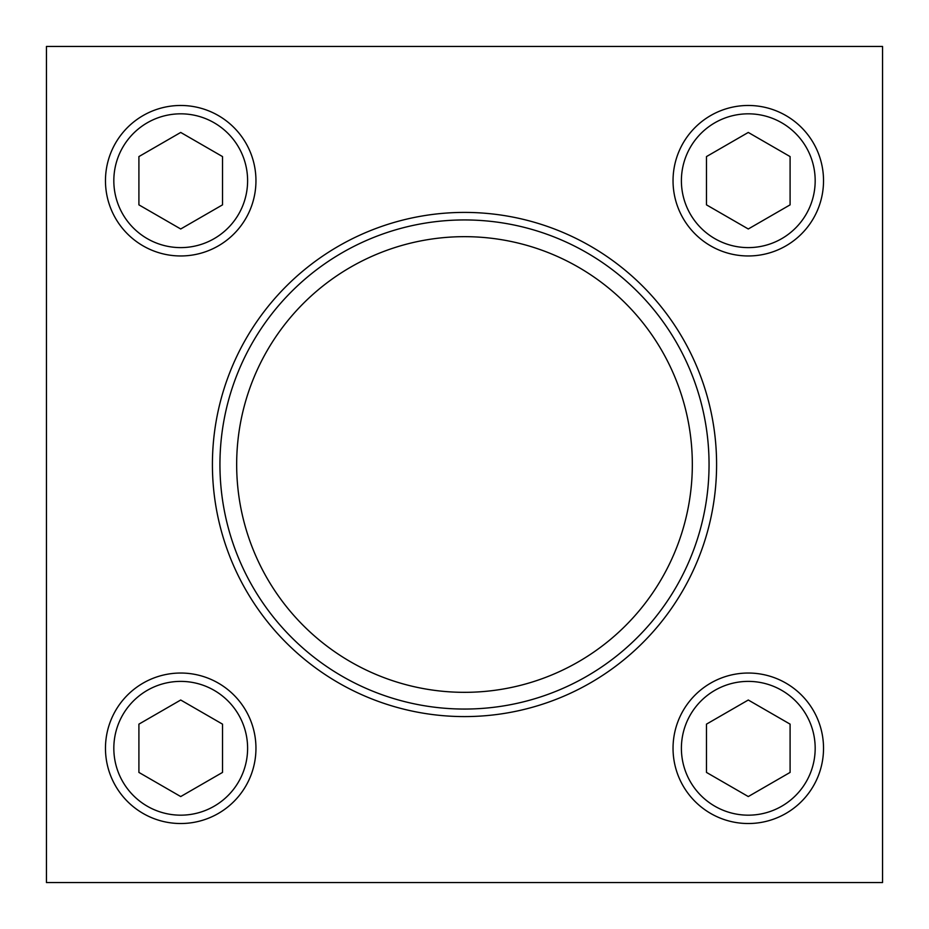 <?xml version="1.0" encoding="UTF-8"?>
<svg xmlns="http://www.w3.org/2000/svg" width="929" height="929" viewBox="0 0 929 929"><rect width="100%" height="100%" fill="white"/><g stroke="black" fill="none" stroke-linecap="round" stroke-linejoin="round"><path stroke-width="1.39" d="M46.45 46.45L46.45 882.55L882.55 882.55L882.55 46.45L46.45 46.45M236.663 464.5A227.837 227.837 0 0 1 578.419 267.192A227.837 227.837 0 0 1 578.419 661.808A227.837 227.837 0 0 1 236.663 464.5M219.941 464.5A244.559 244.559 0 0 1 586.78 252.711A244.559 244.559 0 0 1 586.78 676.289A244.559 244.559 0 0 1 219.941 464.5M212.416 464.5A252.084 252.084 0 0 1 590.542 246.185A252.084 252.084 0 0 1 590.542 682.815A252.084 252.084 0 0 1 212.416 464.5M748.286 228.987L790.091 204.856L790.091 156.583L748.286 132.441L706.481 156.583L706.481 204.856L748.286 228.987M673.037 180.714A75.249 75.249 0 0 1 785.911 115.556A75.249 75.249 0 0 1 785.911 245.883A75.249 75.249 0 0 1 673.037 180.714M180.714 228.987L222.519 204.856L222.519 156.583L180.714 132.441L138.909 156.583L138.909 204.856L180.714 228.987M105.465 180.714A75.249 75.249 0 0 1 218.338 115.556A75.249 75.249 0 0 1 218.338 245.883A75.249 75.249 0 0 1 105.465 180.714M180.714 796.559L222.519 772.417L222.519 724.144L180.714 700.013L138.909 724.144L138.909 772.417L180.714 796.559M105.465 748.286A75.249 75.249 0 0 1 218.338 683.117A75.249 75.249 0 0 1 218.338 813.444A75.249 75.249 0 0 1 105.465 748.286M748.286 796.559L790.091 772.417L790.091 724.144L748.286 700.013L706.481 724.144L706.481 772.417L748.286 796.559M673.037 748.286A75.249 75.249 0 0 1 785.911 683.117A75.249 75.249 0 0 1 785.911 813.444A75.249 75.249 0 0 1 673.037 748.286M681.398 180.714A66.888 66.888 0 0 1 781.73 122.791A66.888 66.888 0 0 1 781.73 238.648A66.888 66.888 0 0 1 681.398 180.714M113.826 180.714A66.888 66.888 0 0 1 214.158 122.791A66.888 66.888 0 0 1 214.158 238.648A66.888 66.888 0 0 1 113.826 180.714M113.826 748.286A66.888 66.888 0 0 1 214.158 690.352A66.888 66.888 0 0 1 214.158 806.209A66.888 66.888 0 0 1 113.826 748.286M681.398 748.286A66.888 66.888 0 0 1 781.73 690.352A66.888 66.888 0 0 1 781.73 806.209A66.888 66.888 0 0 1 681.398 748.286"/></g></svg>
